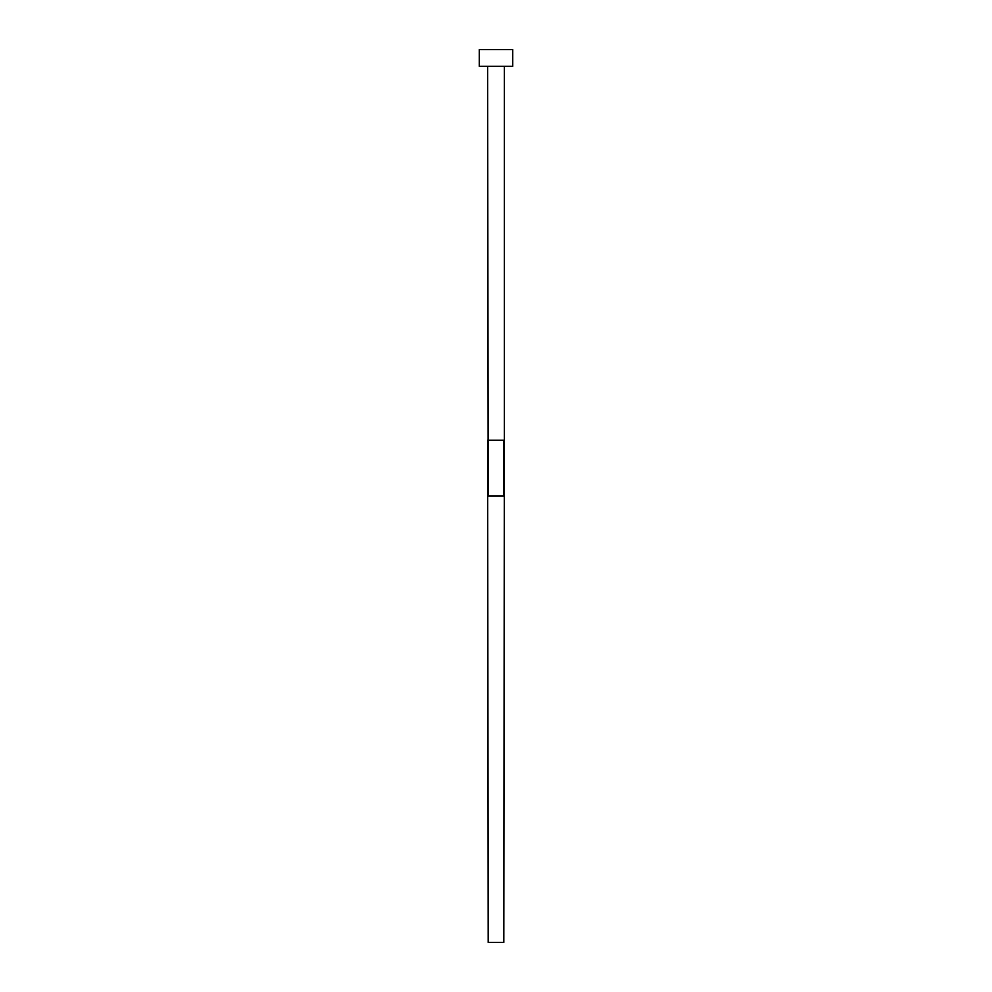 <?xml version="1.0" encoding="UTF-8"?>
<svg xmlns="http://www.w3.org/2000/svg" width="992" height="992" viewBox="0 0 992 992"><rect width="100%" height="100%" fill="white"/><g stroke="black" fill="none" stroke-linecap="round" stroke-linejoin="round"><path stroke-width="1.49" d="M503.886 440.2L503.812 496L488.188 496L488.114 440.2L504.37 440.2L504.37 66.34M488.114 440.2L487.63 66.34M512.74 66.34L479.26 66.34L479.26 49.6L512.74 49.6L512.74 66.34M504.37 440.2L503.812 942.4L488.188 942.4L487.63 440.2"/></g></svg>
